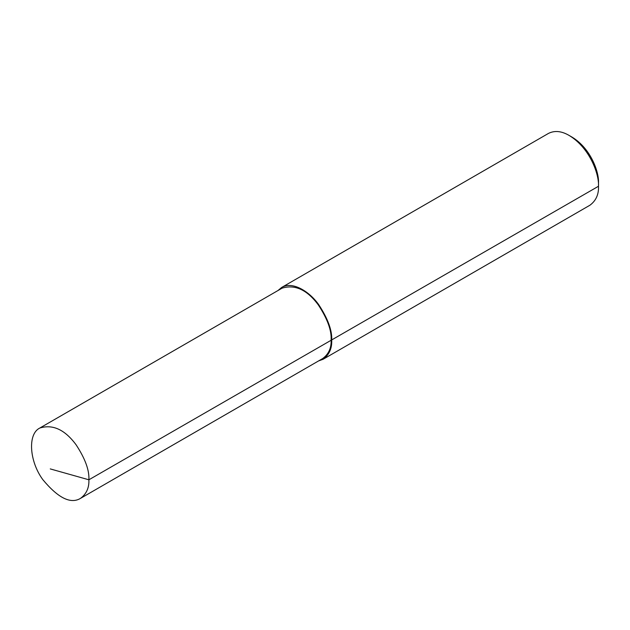 <?xml version="1.0" encoding="UTF-8"?>
<svg xmlns="http://www.w3.org/2000/svg" width="630" height="630" viewBox="0 0 630 630"><rect width="100%" height="100%" fill="white"/><g stroke="black" fill="none" stroke-linecap="round" stroke-linejoin="round"><path stroke-width="0.94" d="M318.583 360.919L323.127 359.257L589.916 205.23C595.98 200.749 598.839 194.418 598.5 186.252C599.201 174.234 589.893 147.987 569.181 135.474C561.558 131.008 554.644 130.323 548.454 133.418L281.665 287.445L277.956 290.548M323.127 359.257C329.191 354.777 332.049 348.445 331.711 340.279C332.262 330.585 327.915 318.693 318.685 304.613C309.503 291.58 292.619 280.941 281.665 287.445M598.5 182.865L598.5 186.252L598.5 182.865C599.13 172.053 590.751 148.428 572.111 137.167L569.181 135.474M80.475 498.393L322.71 358.541C328.655 354.147 331.459 347.949 331.128 339.94C331.663 330.435 327.403 318.788 318.363 304.991C307.133 289.8 295.037 284.193 282.082 288.162L39.84 428.022C27.523 433.834 29.279 461.191 42.793 479.611C58.086 498.015 70.639 504.276 80.475 498.393C86.42 493.999 89.224 487.801 88.885 479.792C89.428 470.295 85.168 458.64 76.128 444.843C64.898 429.66 52.802 424.045 39.84 428.022M598.5 186.252L88.885 479.792L50.266 468.917M331.711 340.279L331.128 339.94"/></g></svg>
